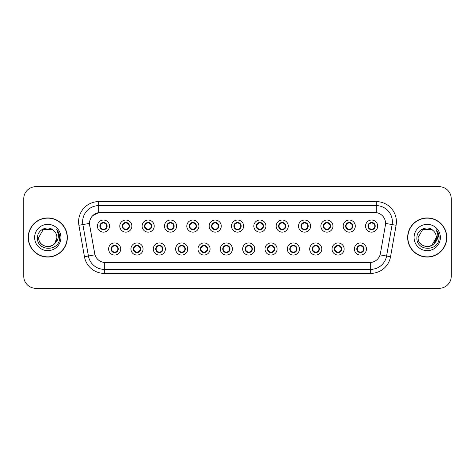 <?xml version="1.0" encoding="UTF-8"?>
<svg xmlns="http://www.w3.org/2000/svg" width="475" height="475" viewBox="0 0 475 475"><rect width="100%" height="100%" fill="white"/><g stroke="black" fill="none" stroke-linecap="round" stroke-linejoin="round"><path stroke-width="0.71" d="M143.046 248.995A6.05 6.05 0 0 1 136.996 255.045A6.05 6.05 0 0 1 130.946 248.995A6.05 6.05 0 0 1 136.996 242.945A6.05 6.05 0 0 1 143.046 248.995M133.368 248.995A3.628 3.628 0 0 0 136.996 252.623A3.628 3.628 0 0 0 140.63 248.995A3.628 3.628 0 0 0 136.996 245.367A3.628 3.628 0 0 0 133.368 248.995L134.775 251.334A3.224 3.224 0 0 1 134.775 246.656L133.404 248.995M165.389 248.995A6.05 6.05 0 0 1 159.339 255.045A6.05 6.05 0 0 1 153.288 248.995A6.05 6.05 0 0 1 159.339 242.945A6.05 6.05 0 0 1 165.389 248.995M155.711 248.995A3.628 3.628 0 0 0 159.339 252.623A3.628 3.628 0 0 0 162.973 248.995A3.628 3.628 0 0 0 159.339 245.367A3.628 3.628 0 0 0 155.711 248.995L157.118 251.334A3.224 3.224 0 0 1 157.118 246.656L155.747 248.995M187.732 248.995A6.05 6.05 0 0 1 181.682 255.045A6.05 6.05 0 0 1 175.631 248.995A6.05 6.05 0 0 1 181.682 242.945A6.05 6.05 0 0 1 187.732 248.995M178.054 248.995A3.628 3.628 0 0 0 181.682 252.623A3.628 3.628 0 0 0 185.315 248.995A3.628 3.628 0 0 0 181.682 245.367A3.628 3.628 0 0 0 178.054 248.995L179.461 251.334A3.224 3.224 0 0 1 179.461 246.656L178.089 248.995M210.075 248.995A6.05 6.05 0 0 1 204.024 255.045A6.05 6.05 0 0 1 197.974 248.995A6.05 6.05 0 0 1 204.024 242.945A6.05 6.05 0 0 1 210.075 248.995M200.397 248.995A3.628 3.628 0 0 0 204.024 252.623A3.628 3.628 0 0 0 207.658 248.995A3.628 3.628 0 0 0 204.024 245.367A3.628 3.628 0 0 0 200.397 248.995L201.804 251.334A3.224 3.224 0 0 1 201.804 246.656L200.432 248.995M232.417 248.995A6.05 6.05 0 0 1 226.367 255.045A6.05 6.05 0 0 1 220.317 248.995A6.05 6.05 0 0 1 226.367 242.945A6.05 6.05 0 0 1 232.417 248.995M222.739 248.995A3.628 3.628 0 0 0 226.367 252.623A3.628 3.628 0 0 0 230.001 248.995A3.628 3.628 0 0 0 226.367 245.367A3.628 3.628 0 0 0 222.739 248.995L224.147 251.334A3.224 3.224 0 0 1 224.147 246.656L222.775 248.995M254.76 248.995A6.05 6.05 0 0 1 248.71 255.045A6.05 6.05 0 0 1 242.66 248.995A6.05 6.05 0 0 1 248.71 242.945A6.05 6.05 0 0 1 254.76 248.995M245.082 248.995A3.628 3.628 0 0 0 248.71 252.623A3.628 3.628 0 0 0 252.344 248.995A3.628 3.628 0 0 0 248.71 245.367A3.628 3.628 0 0 0 245.082 248.995L246.489 251.334A3.224 3.224 0 0 1 246.489 246.656L245.118 248.995M277.103 248.995A6.05 6.05 0 0 1 271.053 255.045A6.05 6.05 0 0 1 265.002 248.995A6.05 6.05 0 0 1 271.053 242.945A6.05 6.05 0 0 1 277.103 248.995M267.425 248.995A3.628 3.628 0 0 0 271.053 252.623A3.628 3.628 0 0 0 274.687 248.995A3.628 3.628 0 0 0 271.053 245.367A3.628 3.628 0 0 0 267.425 248.995L268.832 251.334A3.224 3.224 0 0 1 268.832 246.656L267.461 248.995M299.446 248.995A6.05 6.05 0 0 1 293.396 255.045A6.05 6.05 0 0 1 287.345 248.995A6.05 6.05 0 0 1 293.396 242.945A6.05 6.05 0 0 1 299.446 248.995M289.768 248.995A3.628 3.628 0 0 0 293.396 252.623A3.628 3.628 0 0 0 297.029 248.995A3.628 3.628 0 0 0 293.396 245.367A3.628 3.628 0 0 0 289.768 248.995L291.175 251.334A3.224 3.224 0 0 1 291.175 246.656L289.803 248.995M321.789 248.995A6.05 6.05 0 0 1 315.738 255.045A6.05 6.05 0 0 1 309.688 248.995A6.05 6.05 0 0 1 315.738 242.945A6.05 6.05 0 0 1 321.789 248.995M312.111 248.995A3.628 3.628 0 0 0 315.738 252.623A3.628 3.628 0 0 0 319.372 248.995A3.628 3.628 0 0 0 315.738 245.367A3.628 3.628 0 0 0 312.111 248.995L313.518 251.334A3.224 3.224 0 0 1 313.518 246.656L312.146 248.995M344.132 248.995A6.05 6.05 0 0 1 338.081 255.045A6.05 6.05 0 0 1 332.037 248.995A6.05 6.05 0 0 1 338.081 242.945A6.05 6.05 0 0 1 344.132 248.995M334.453 248.995A3.628 3.628 0 0 0 338.081 252.623A3.628 3.628 0 0 0 341.715 248.995A3.628 3.628 0 0 0 338.081 245.367A3.628 3.628 0 0 0 334.453 248.995L335.861 251.334A3.224 3.224 0 0 1 335.861 246.656L334.489 248.995M366.474 248.995A6.05 6.05 0 0 1 360.424 255.045A6.05 6.05 0 0 1 354.38 248.995A6.05 6.05 0 0 1 360.424 242.945A6.05 6.05 0 0 1 366.474 248.995M356.796 248.995A3.628 3.628 0 0 0 360.424 252.623A3.628 3.628 0 0 0 364.058 248.995A3.628 3.628 0 0 0 360.424 245.367A3.628 3.628 0 0 0 356.796 248.995L358.203 251.334A3.224 3.224 0 0 1 358.203 246.656L356.832 248.995M120.703 248.995A6.05 6.05 0 0 1 114.653 255.045A6.05 6.05 0 0 1 108.603 248.995A6.05 6.05 0 0 1 114.653 242.945A6.05 6.05 0 0 1 120.703 248.995M111.025 248.995A3.628 3.628 0 0 0 114.653 252.623A3.628 3.628 0 0 0 118.287 248.995A3.628 3.628 0 0 0 114.653 245.367A3.628 3.628 0 0 0 111.025 248.995L112.433 251.334A3.224 3.224 0 0 1 112.433 246.656L111.055 248.995M131.878 226.088A6.05 6.05 0 0 1 125.827 232.138A6.05 6.05 0 0 1 119.777 226.088A6.05 6.05 0 0 1 125.827 220.038A6.05 6.05 0 0 1 131.878 226.088M122.194 226.088A3.628 3.628 0 0 0 125.827 229.716A3.628 3.628 0 0 0 129.455 226.088A3.628 3.628 0 0 0 125.827 222.454A3.628 3.628 0 0 0 122.194 226.088L123.607 228.428A3.224 3.224 0 0 1 123.607 223.743L122.229 226.094M154.221 226.088A6.05 6.05 0 0 1 148.17 232.138A6.05 6.05 0 0 1 142.12 226.088A6.05 6.05 0 0 1 148.17 220.038A6.05 6.05 0 0 1 154.221 226.088M144.537 226.088A3.628 3.628 0 0 0 148.17 229.716A3.628 3.628 0 0 0 151.798 226.088A3.628 3.628 0 0 0 148.17 222.454A3.628 3.628 0 0 0 144.537 226.088L145.95 228.428A3.224 3.224 0 0 1 145.95 223.743L144.572 226.094M176.563 226.088A6.05 6.05 0 0 1 170.513 232.138A6.05 6.05 0 0 1 164.463 226.088A6.05 6.05 0 0 1 170.513 220.038A6.05 6.05 0 0 1 176.563 226.088M166.879 226.088A3.628 3.628 0 0 0 170.513 229.716A3.628 3.628 0 0 0 174.141 226.088A3.628 3.628 0 0 0 170.513 222.454A3.628 3.628 0 0 0 166.879 226.088L168.292 228.428A3.224 3.224 0 0 1 168.292 223.743L166.915 226.094M198.906 226.088A6.05 6.05 0 0 1 192.856 232.138A6.05 6.05 0 0 1 186.806 226.088A6.05 6.05 0 0 1 192.856 220.038A6.05 6.05 0 0 1 198.906 226.088M189.222 226.088A3.628 3.628 0 0 0 192.856 229.716A3.628 3.628 0 0 0 196.484 226.088A3.628 3.628 0 0 0 192.856 222.454A3.628 3.628 0 0 0 189.222 226.088L190.635 228.428A3.224 3.224 0 0 1 190.635 223.743L189.258 226.094M221.249 226.088A6.05 6.05 0 0 1 215.199 232.138A6.05 6.05 0 0 1 209.148 226.088A6.05 6.05 0 0 1 215.199 220.038A6.05 6.05 0 0 1 221.249 226.088M211.565 226.088A3.628 3.628 0 0 0 215.199 229.716A3.628 3.628 0 0 0 218.827 226.088A3.628 3.628 0 0 0 215.199 222.454A3.628 3.628 0 0 0 211.565 226.088L212.978 228.428A3.224 3.224 0 0 1 212.978 223.743L211.601 226.094M243.592 226.088A6.05 6.05 0 0 1 237.542 232.138A6.05 6.05 0 0 1 231.491 226.088A6.05 6.05 0 0 1 237.542 220.038A6.05 6.05 0 0 1 243.592 226.088M233.908 226.088A3.628 3.628 0 0 0 237.542 229.716A3.628 3.628 0 0 0 241.169 226.088A3.628 3.628 0 0 0 237.542 222.454A3.628 3.628 0 0 0 233.908 226.088L235.321 228.428A3.224 3.224 0 0 1 235.321 223.743L233.943 226.094M265.935 226.088A6.05 6.05 0 0 1 259.884 232.138A6.05 6.05 0 0 1 253.834 226.088A6.05 6.05 0 0 1 259.884 220.038A6.05 6.05 0 0 1 265.935 226.088M256.251 226.088A3.628 3.628 0 0 0 259.884 229.716A3.628 3.628 0 0 0 263.512 226.088A3.628 3.628 0 0 0 259.884 222.454A3.628 3.628 0 0 0 256.251 226.088L257.664 228.428A3.224 3.224 0 0 1 257.664 223.743L256.286 226.094M288.277 226.088A6.05 6.05 0 0 1 282.227 232.138A6.05 6.05 0 0 1 276.177 226.088A6.05 6.05 0 0 1 282.227 220.038A6.05 6.05 0 0 1 288.277 226.088M278.599 226.088A3.628 3.628 0 0 0 282.227 229.716A3.628 3.628 0 0 0 285.855 226.088A3.628 3.628 0 0 0 282.227 222.454A3.628 3.628 0 0 0 278.599 226.088L280.007 228.428A3.224 3.224 0 0 1 280.012 223.743L278.629 226.094M310.62 226.088A6.05 6.05 0 0 1 304.57 232.138A6.05 6.05 0 0 1 298.52 226.088A6.05 6.05 0 0 1 304.57 220.038A6.05 6.05 0 0 1 310.62 226.088M300.942 226.088A3.628 3.628 0 0 0 304.57 229.716A3.628 3.628 0 0 0 308.198 226.088A3.628 3.628 0 0 0 304.57 222.454A3.628 3.628 0 0 0 300.942 226.088L302.349 228.428A3.224 3.224 0 0 1 302.355 223.743A3.224 3.224 0 0 0 301.34 226.088M332.963 226.088A6.05 6.05 0 0 1 326.913 232.138A6.05 6.05 0 0 1 320.863 226.088A6.05 6.05 0 0 1 326.913 220.038A6.05 6.05 0 0 1 332.963 226.088M323.285 226.088A3.628 3.628 0 0 0 326.913 229.716A3.628 3.628 0 0 0 330.541 226.088A3.628 3.628 0 0 0 326.913 222.454A3.628 3.628 0 0 0 323.285 226.088L324.692 228.428A3.224 3.224 0 0 1 324.698 223.743L323.315 226.094M355.306 226.088A6.05 6.05 0 0 1 349.256 232.138A6.05 6.05 0 0 1 343.205 226.088A6.05 6.05 0 0 1 349.256 220.038A6.05 6.05 0 0 1 355.306 226.088M345.628 226.088A3.628 3.628 0 0 0 349.256 229.716A3.628 3.628 0 0 0 352.883 226.088A3.628 3.628 0 0 0 349.256 222.454A3.628 3.628 0 0 0 345.628 226.088L347.035 228.428A3.224 3.224 0 0 1 347.041 223.743L345.657 226.094M377.649 226.088A6.05 6.05 0 0 1 371.598 232.138A6.05 6.05 0 0 1 365.548 226.088A6.05 6.05 0 0 1 371.598 220.038A6.05 6.05 0 0 1 377.649 226.088M367.971 226.088A3.628 3.628 0 0 0 371.598 229.716A3.628 3.628 0 0 0 375.226 226.088A3.628 3.628 0 0 0 371.598 222.454A3.628 3.628 0 0 0 367.971 226.088L369.378 228.428A3.224 3.224 0 0 1 369.384 223.743L368 226.094M109.535 226.088A6.05 6.05 0 0 1 103.485 232.138A6.05 6.05 0 0 1 97.434 226.088A6.05 6.05 0 0 1 103.485 220.038A6.05 6.05 0 0 1 109.535 226.088M99.851 226.088A3.628 3.628 0 0 0 103.485 229.716A3.628 3.628 0 0 0 107.112 226.088A3.628 3.628 0 0 0 103.485 222.454A3.628 3.628 0 0 0 99.851 226.088L101.264 228.428A3.224 3.224 0 0 1 101.264 223.743L99.887 226.094M89.692 225.275A10.889 10.889 0 0 1 100.415 212.497L374.662 212.497A10.889 10.889 0 0 1 385.385 225.275L380.41 253.507A10.889 10.889 0 0 1 369.687 262.503L105.397 262.503A10.889 10.889 0 0 1 94.673 253.507L89.692 225.275M28.227 237.5A19.558 19.558 0 0 0 47.785 257.058A19.558 19.558 0 0 0 67.349 237.5A19.558 19.558 0 0 0 47.785 217.942A19.558 19.558 0 0 0 28.227 237.5M407.651 237.5A19.558 19.558 0 0 0 427.215 257.058A19.558 19.558 0 0 0 446.773 237.5A19.558 19.558 0 0 0 427.215 217.942A19.558 19.558 0 0 0 407.651 237.5M369.645 262.503L104.31 262.455C99.685 261.796 96.567 259.273 94.964 254.879L89.656 225.275L89.609 221.772C90.654 216.725 93.706 213.673 98.764 212.616L374.621 212.497M92.738 215.626L98.764 212.616L98.764 205.639L376.236 205.639A16.132 16.132 0 0 1 392.124 224.574L386.579 256.031A16.132 16.132 0 0 1 370.69 269.361L104.31 269.361A16.132 16.132 0 0 1 88.421 256.031L82.876 224.574A16.132 16.132 0 0 1 98.764 205.639L98.764 201.608L376.236 201.608L376.236 212.61M105.355 262.503L104.31 262.455L104.31 273.392A20.164 20.164 0 0 1 84.455 256.732L78.903 225.275A20.164 20.164 0 0 1 98.764 201.608M84.455 256.732L94.947 254.808M94.697 253.846L94.632 253.507M89.49 223.404L82.876 224.574A16.132 16.132 0 0 1 82.632 221.772M451.25 198.782A12.101 12.101 0 0 0 439.149 186.687L35.851 186.687A12.101 12.101 0 0 0 23.75 198.782L23.75 276.218A12.101 12.101 0 0 0 35.851 288.313L439.149 288.313A12.101 12.101 0 0 0 451.25 276.218L451.25 198.782L451.25 276.218M23.75 198.782L23.75 276.218M439.149 186.687L35.851 186.687M35.851 288.313L439.149 288.313M106.709 226.088A3.224 3.224 0 0 1 105.705 228.428L107.077 226.088L105.705 223.749A3.224 3.224 0 0 1 106.709 226.088M104.304 222.965A3.224 3.224 0 0 1 104.328 222.971L104.494 222.603M102.137 223.155L103.33 222.561M103.621 222.864L104.827 223.155M104.108 222.514L103.823 222.876L105.705 223.749C107.029 225.31 107.029 226.866 105.705 228.428L104.328 229.199L104.494 229.573M104.108 229.662L103.936 229.283L104.328 229.199M103.936 229.283L104.001 229.68L103.936 229.283M104.832 229.015C103.817 229.348 102.915 229.348 102.137 229.015M102.861 229.662L103.14 229.294L102.469 229.573M102.861 222.514L103.028 222.894L101.264 223.749C99.934 225.304 99.934 226.866 101.264 228.428L102.636 229.199M103.028 222.894L102.962 222.496L103.028 222.894M115.277 252.569L115.11 252.189L116.874 251.334C118.204 249.779 118.204 248.217 116.874 246.656A3.224 3.224 0 0 1 116.874 251.34L118.251 248.989L116.874 246.656L115.502 245.884L115.668 245.51M113.834 252.112A3.224 3.224 0 0 1 113.804 252.106L113.638 252.48M116.001 251.928L114.808 252.516M114.517 252.219L113.311 251.928M114.03 252.569L114.315 252.201M114.03 245.421L114.202 245.801L112.433 246.656C111.108 248.211 111.108 249.773 112.433 251.334L114.309 252.201M114.309 245.789L114.137 245.403L114.315 245.783M113.305 246.062C114.321 245.735 115.223 245.735 116.001 246.062M115.277 245.421L114.998 245.789L115.176 245.403M115.502 245.884L114.998 245.789L115.17 245.403M115.17 252.587L115.11 252.189L115.176 252.587M129.052 226.088A3.224 3.224 0 0 1 128.048 228.428L129.42 226.088L128.048 223.749A3.224 3.224 0 0 1 129.052 226.088M126.647 222.965A3.224 3.224 0 0 1 126.671 222.971L126.837 222.603M124.48 223.155L125.673 222.561M125.964 222.864L127.169 223.155M126.451 222.514L126.166 222.876L128.048 223.749C129.372 225.31 129.372 226.866 128.048 228.428L126.671 229.199L126.837 229.573M126.451 229.662L126.279 229.283L126.671 229.199M126.279 229.283L126.344 229.68L126.279 229.283M127.175 229.015C126.16 229.348 125.258 229.348 124.48 229.015M125.204 229.662L125.483 229.294L124.812 229.573M125.204 222.514L125.37 222.894L123.607 223.749C122.277 225.304 122.277 226.866 123.607 228.428L124.978 229.199M125.37 222.894L125.305 222.496L125.37 222.894M151.394 226.088A3.224 3.224 0 0 1 150.391 228.428L151.762 226.088L150.391 223.749A3.224 3.224 0 0 1 151.394 226.088M148.99 222.965A3.224 3.224 0 0 1 149.013 222.971L149.18 222.603M146.822 223.155L148.016 222.561M148.307 222.864L149.512 223.155M148.794 222.514L148.509 222.876M148.794 229.662L148.622 229.283L150.391 228.428C151.715 226.866 151.715 225.31 150.391 223.749L148.515 222.876M148.515 229.294L148.687 229.68L148.509 229.294M149.518 229.015C148.503 229.348 147.6 229.348 146.822 229.015M147.547 229.662L147.826 229.294L147.648 229.68M147.547 222.514L147.713 222.894L145.95 223.749C144.62 225.304 144.62 226.866 145.95 228.428L147.826 229.294L147.654 229.68M147.654 222.496L147.713 222.894L147.648 222.496M173.737 226.088A3.224 3.224 0 0 1 172.734 228.428L174.105 226.088L172.734 223.749A3.224 3.224 0 0 1 173.737 226.088M171.333 222.965A3.224 3.224 0 0 1 171.356 222.971L171.523 222.603M169.165 223.155L170.359 222.561M170.65 222.864L171.855 223.155M171.137 222.514L170.852 222.876L172.734 223.749C174.058 225.31 174.058 226.866 172.734 228.428L171.356 229.199L171.523 229.573M171.137 229.662L170.964 229.283L171.356 229.199M170.964 229.283L171.03 229.68L170.964 229.283M171.861 229.015C170.846 229.348 169.943 229.348 169.165 229.015M169.89 229.662L170.169 229.294L169.498 229.573M169.89 222.514L170.056 222.894L168.292 223.749C166.963 225.304 166.963 226.866 168.292 228.428L169.664 229.199M170.056 222.894L169.991 222.496L170.056 222.894M196.08 226.088A3.224 3.224 0 0 1 195.077 228.428L196.448 226.088L195.077 223.749A3.224 3.224 0 0 1 196.08 226.088M193.675 222.965A3.224 3.224 0 0 1 193.699 222.971L193.865 222.603M191.508 223.155L192.702 222.561M192.993 222.864L194.198 223.155M193.479 222.514L193.194 222.876L195.077 223.749C196.401 225.31 196.401 226.866 195.077 228.428L193.699 229.199L193.865 229.573M193.479 229.662L193.307 229.283L193.699 229.199M193.307 229.283L193.373 229.68L193.307 229.283M194.204 229.015C193.188 229.348 192.286 229.348 191.508 229.015M192.232 229.662L192.512 229.294L191.841 229.573M192.232 222.514L192.399 222.894L190.635 223.749C189.305 225.304 189.305 226.866 190.635 228.428L192.007 229.199M192.399 222.894L192.333 222.496L192.399 222.894M137.619 252.569L137.453 252.189L139.217 251.334C140.547 249.779 140.547 248.217 139.217 246.656A3.224 3.224 0 0 1 139.217 251.34L140.594 248.989L139.217 246.656L137.845 245.884L138.011 245.51M136.177 252.112A3.224 3.224 0 0 1 136.147 252.106L135.981 252.48M138.344 251.928L137.15 252.516M136.859 252.219L135.654 251.928M136.373 252.569L136.657 252.201L134.775 251.334C133.451 249.773 133.451 248.211 134.775 246.656L136.147 245.884L135.981 245.51M136.373 245.421L136.545 245.801L136.147 245.884M136.545 245.801L136.479 245.403L136.545 245.801M135.648 246.062C136.663 245.735 137.566 245.735 138.344 246.062M137.619 245.421L137.34 245.789L137.518 245.403L137.34 245.783L137.845 245.884M137.453 252.189L137.518 252.587L137.453 252.189M159.962 252.569L159.796 252.189L161.559 251.334C162.889 249.779 162.889 248.217 161.559 246.656A3.224 3.224 0 0 1 161.559 251.34L162.937 248.989L161.559 246.656L160.188 245.884L160.354 245.51M158.519 252.112A3.224 3.224 0 0 1 158.49 252.106L158.323 252.48M160.687 251.928L159.493 252.516M159.202 252.219L157.997 251.928M158.715 252.569L159 252.201L157.118 251.334C155.794 249.773 155.794 248.211 157.118 246.656L158.49 245.884L158.323 245.51M158.715 245.421L158.888 245.801L158.49 245.884M158.888 245.801L158.822 245.403L158.888 245.801M157.991 246.062C159.006 245.735 159.909 245.735 160.687 246.062M159.962 245.421L159.683 245.789L159.861 245.403L159.683 245.783L160.188 245.884M159.796 252.189L159.861 252.587L159.796 252.189M182.305 252.569L182.139 252.189L183.902 251.334C185.232 249.779 185.232 248.217 183.902 246.656A3.224 3.224 0 0 1 183.902 251.34L185.28 248.989L183.902 246.656L182.531 245.884L182.697 245.51M180.862 252.112A3.224 3.224 0 0 1 180.838 252.106L180.672 252.48M183.029 251.928L181.836 252.516M181.545 252.219L180.34 251.928M181.058 252.569L181.343 252.201L179.461 251.334C178.137 249.773 178.137 248.211 179.461 246.656L180.838 245.884L180.672 245.51M181.058 245.421L181.23 245.801L180.838 245.884M181.23 245.801L181.165 245.403L181.23 245.801M180.334 246.062C181.349 245.735 182.252 245.735 183.029 246.062M182.305 245.421L182.026 245.789L182.204 245.403L182.026 245.783L182.531 245.884M182.139 252.189L182.204 252.587L182.139 252.189M67.147 237.5A19.356 19.356 0 0 0 47.785 218.144A19.356 19.356 0 0 0 28.429 237.5A19.356 19.356 0 0 0 47.785 256.856A19.356 19.356 0 0 0 67.147 237.5M54.773 243.36C49.934 249.898 38.196 245.712 38.671 237.5C38.113 249.262 57.463 249.262 56.905 237.5C57.463 249.262 38.113 249.262 38.671 237.5C38.113 249.262 57.463 249.262 56.905 237.5C57.463 249.262 38.113 249.262 38.671 237.5L43.231 229.603L52.345 229.603L53.758 230.612C48.165 224.746 37.394 229.579 37.495 237.5C36.468 251.572 59.286 251.94 59.654 238.183L59.678 237.5C59.642 234.507 58.645 231.883 56.691 229.621C58.182 232.061 58.704 234.692 58.265 237.5C57.837 239.893 56.673 241.846 54.773 243.36A9.12 9.12 0 0 0 56.905 237.5C57.463 249.262 38.113 249.262 38.671 237.5L43.231 229.603L52.345 229.603L53.758 230.612L52.345 229.603L43.231 229.603L38.671 237.5L43.231 229.603M56.905 237.5L54.75 243.384L56.905 237.5A9.12 9.12 0 0 0 53.758 230.612L52.345 229.603L43.231 229.603L38.671 237.5M34.639 237.5A13.152 13.152 0 0 0 47.785 250.652A13.152 13.152 0 0 0 60.937 237.5A13.152 13.152 0 0 0 47.785 224.348A13.152 13.152 0 0 0 34.639 237.5M56.78 229.722L59.672 237.844L56.78 229.722M446.571 237.5A19.356 19.356 0 0 0 427.215 218.144A19.356 19.356 0 0 0 407.853 237.5A19.356 19.356 0 0 0 427.215 256.856A19.356 19.356 0 0 0 446.571 237.5M434.197 243.36C429.358 249.898 417.62 245.712 418.095 237.5C417.537 249.262 436.887 249.262 436.329 237.5C436.887 249.262 417.537 249.262 418.095 237.5C417.537 249.262 436.887 249.262 436.329 237.5C436.887 249.262 417.537 249.262 418.095 237.5L422.655 229.603L431.769 229.603L433.188 230.612C427.589 224.746 416.818 229.579 416.919 237.5C415.892 251.572 438.716 251.94 439.084 238.183L439.102 237.5C439.066 234.507 438.075 231.883 436.115 229.621C437.606 232.061 438.128 234.692 437.689 237.5C437.267 239.893 436.103 241.846 434.197 243.36A9.12 9.12 0 0 0 436.329 237.5C436.887 249.262 417.537 249.262 418.095 237.5L422.655 229.603M431.769 245.397L436.329 237.5L434.174 243.384L436.329 237.5A9.12 9.12 0 0 0 433.188 230.612L431.769 229.603L422.655 229.603L418.095 237.5L422.655 229.603L431.769 229.603L433.188 230.612L431.769 229.603M418.095 237.5L422.655 229.603L431.769 229.603L433.188 230.612M414.063 237.5A13.152 13.152 0 0 0 427.215 250.652A13.152 13.152 0 0 0 440.361 237.5A13.152 13.152 0 0 0 427.215 224.348A13.152 13.152 0 0 0 414.063 237.5M436.204 229.722L439.096 237.844L436.204 229.722M218.423 226.088A3.224 3.224 0 0 1 217.419 228.428L218.791 226.088L217.419 223.749A3.224 3.224 0 0 1 218.423 226.088M216.018 222.965A3.224 3.224 0 0 1 216.048 222.971L216.214 222.603M213.851 223.155L215.044 222.561M215.335 222.864L216.541 223.155M215.822 222.514L215.537 222.876L217.419 223.749C218.743 225.31 218.743 226.866 217.419 228.428L216.048 229.199L216.214 229.573M215.822 229.662L215.65 229.283L216.048 229.199M215.65 229.283L215.715 229.68L215.65 229.283M216.547 229.015C215.531 229.348 214.629 229.348 213.851 229.015M214.575 229.662L214.854 229.294L214.183 229.573M214.575 222.514L214.742 222.894L212.978 223.749C211.648 225.304 211.648 226.866 212.978 228.428L214.35 229.199M214.742 222.894L214.676 222.496L214.742 222.894M240.766 226.088A3.224 3.224 0 0 1 239.762 228.428L241.134 226.088L239.762 223.749A3.224 3.224 0 0 1 240.766 226.088M238.361 222.965A3.224 3.224 0 0 1 238.391 222.971L238.557 222.603M236.194 223.155L237.387 222.561M237.678 222.864L238.883 223.155M238.165 222.514L237.88 222.876L239.762 223.749C241.086 225.31 241.086 226.866 239.762 228.428L238.391 229.199L238.557 229.573M238.165 229.662L237.993 229.283L238.391 229.199M237.993 229.283L238.058 229.68L237.993 229.283M238.889 229.015C237.874 229.348 236.972 229.348 236.194 229.015M236.918 229.662L237.197 229.294L236.526 229.573M236.918 222.514L237.084 222.894L235.321 223.749C233.991 225.304 233.991 226.866 235.321 228.428L236.692 229.199M237.084 222.894L237.019 222.496L237.084 222.894M263.108 226.088A3.224 3.224 0 0 1 262.105 228.428L263.483 226.088L262.105 223.749A3.224 3.224 0 0 1 263.108 226.088M260.704 222.965A3.224 3.224 0 0 1 260.733 222.971L260.9 222.603M258.537 223.155L259.73 222.561M260.021 222.864L261.226 223.155M260.508 222.514L260.223 222.876M260.508 229.662L260.336 229.283L262.105 228.428C263.429 226.866 263.429 225.31 262.105 223.749L260.229 222.876M260.229 229.294L260.401 229.68L260.223 229.294M261.232 229.015C260.217 229.348 259.314 229.348 258.537 229.015M259.261 229.662L259.54 229.294L259.362 229.68M259.261 222.514L259.427 222.894L257.664 223.749C256.334 225.304 256.334 226.866 257.664 228.428L259.54 229.294L259.368 229.68M259.368 222.496L259.427 222.894L259.362 222.496M204.648 252.569L204.482 252.189L206.245 251.334C207.575 249.779 207.575 248.217 206.245 246.656A3.224 3.224 0 0 1 206.245 251.34L207.623 248.989L206.245 246.656L204.873 245.884L205.04 245.51M203.205 252.112A3.224 3.224 0 0 1 203.181 252.106L203.015 252.48M205.372 251.928L204.179 252.516M203.888 252.219L202.683 251.928M203.401 252.569L203.686 252.201L201.804 251.334C200.48 249.773 200.48 248.211 201.804 246.656L203.181 245.884L203.015 245.51M203.401 245.421L203.573 245.801L203.181 245.884M203.573 245.801L203.508 245.403L203.573 245.801M202.677 246.062C203.692 245.735 204.594 245.735 205.372 246.062M204.648 245.421L204.369 245.789L204.547 245.403L204.369 245.783L204.873 245.884M204.482 252.189L204.547 252.587L204.482 252.189M226.991 252.569L226.824 252.189L228.588 251.334C229.918 249.779 229.918 248.217 228.588 246.656A3.224 3.224 0 0 1 228.588 251.34L229.965 248.989L228.588 246.656L227.216 245.884L227.382 245.51M225.744 252.569L225.916 252.189L225.524 252.106A3.224 3.224 0 0 1 225.524 252.106L225.358 252.48M227.715 251.928L226.522 252.516M226.231 252.219L225.025 251.928M226.023 252.201L225.851 252.587L226.029 252.201M225.744 245.421L225.916 245.801L224.147 246.656C222.822 248.211 222.822 249.773 224.147 251.334L225.524 252.106M226.023 245.789L225.851 245.403L226.029 245.783M225.019 246.062C226.035 245.735 226.937 245.735 227.715 246.062M226.991 245.421L226.712 245.789L226.89 245.403M227.216 245.884L226.712 245.789L226.884 245.403M226.884 252.587L226.824 252.189L226.89 252.587M249.333 252.569L249.167 252.189L250.931 251.334C252.261 249.779 252.261 248.217 250.931 246.656A3.224 3.224 0 0 1 250.931 251.34L252.308 248.989L250.931 246.656L249.559 245.884L249.725 245.51M247.891 252.112A3.224 3.224 0 0 1 247.867 252.106L247.701 252.48M250.058 251.928L248.864 252.516M248.573 252.219L247.368 251.928M248.087 252.569L248.372 252.201L246.489 251.334C245.165 249.773 245.165 248.211 246.489 246.656L247.867 245.884L247.701 245.51M248.087 245.421L248.259 245.801L247.867 245.884M248.259 245.801L248.193 245.403L248.259 245.801M247.362 246.062C248.377 245.735 249.28 245.735 250.058 246.062M249.333 245.421L249.054 245.789L249.232 245.403L249.054 245.783L249.559 245.884M249.167 252.189L249.232 252.587L249.167 252.189M285.451 226.088A3.224 3.224 0 0 1 284.448 228.428L285.825 226.088L284.448 223.749A3.224 3.224 0 0 1 285.451 226.088M283.047 222.965A3.224 3.224 0 0 1 283.076 222.971L283.243 222.603M280.879 223.155L282.073 222.561M282.37 222.864L283.569 223.155M282.851 222.514L282.566 222.876L284.448 223.749C285.772 225.31 285.772 226.866 284.448 228.428L283.076 229.199L283.243 229.573M282.851 229.662L282.678 229.283L283.076 229.199M282.678 229.283L282.744 229.68L282.678 229.283M283.575 229.015C282.56 229.348 281.657 229.348 280.879 229.015M281.604 229.662L281.883 229.294L281.212 229.573M281.604 222.514L281.77 222.894L280.007 223.749C278.677 225.304 278.677 226.866 280.007 228.428L281.378 229.199M281.77 222.894L281.705 222.496L281.77 222.894M307.794 226.088A3.224 3.224 0 0 1 306.791 228.428L308.168 226.088L306.791 223.749A3.224 3.224 0 0 1 307.794 226.088M305.389 222.965A3.224 3.224 0 0 1 305.419 222.971L305.585 222.603M303.222 223.155L304.416 222.561M304.713 222.864L305.912 223.155M305.193 222.514L304.908 222.876L306.791 223.749C308.115 225.31 308.115 226.866 306.791 228.428L305.419 229.199L305.585 229.573M305.193 229.662L305.021 229.283L305.419 229.199M305.021 229.283L305.087 229.68L305.021 229.283M305.918 229.015C304.902 229.348 304 229.348 303.222 229.015M303.947 229.662L304.226 229.294L303.555 229.573M303.947 222.514L304.113 222.894L302.349 223.749C301.019 225.304 301.019 226.866 302.349 228.428L303.721 229.199M304.113 222.894L304.048 222.496L304.113 222.894M302.349 223.749L300.972 226.094M330.137 226.088A3.224 3.224 0 0 1 329.133 228.428L330.511 226.088L329.133 223.749A3.224 3.224 0 0 1 330.137 226.088M327.732 222.965A3.224 3.224 0 0 1 327.762 222.971L327.928 222.603M325.565 223.155L326.758 222.561M327.055 222.864L328.255 223.155M327.536 222.514L327.251 222.876L329.133 223.749C330.457 225.31 330.457 226.866 329.133 228.428L327.762 229.199L327.928 229.573M327.536 229.662L327.364 229.283L327.762 229.199M327.364 229.283L327.429 229.68L327.364 229.283M328.261 229.015C327.245 229.348 326.343 229.348 325.565 229.015M326.289 229.662L326.568 229.294L325.897 229.573M326.289 222.514L326.456 222.894L324.692 223.749C323.362 225.304 323.362 226.866 324.692 228.428L326.064 229.199M326.456 222.894L326.39 222.496L326.456 222.894M352.48 226.088A3.224 3.224 0 0 1 351.476 228.428L352.854 226.088L351.476 223.749A3.224 3.224 0 0 1 352.48 226.088M350.075 222.965A3.224 3.224 0 0 1 350.105 222.971L350.271 222.603M347.908 223.155L349.101 222.561M349.398 222.864L350.598 223.155M349.879 222.514L349.594 222.876L351.476 223.749C352.8 225.31 352.8 226.866 351.476 228.428L350.105 229.199L350.271 229.573M349.879 229.662L349.707 229.283L350.105 229.199M349.707 229.283L349.772 229.68L349.707 229.283M350.603 229.015C349.588 229.348 348.686 229.348 347.908 229.015M348.632 229.662L348.911 229.294L348.24 229.573M348.632 222.514L348.798 222.894L347.035 223.749C345.705 225.304 345.705 226.866 347.035 228.428L348.407 229.199M348.798 222.894L348.733 222.496L348.798 222.894M374.822 226.088A3.224 3.224 0 0 1 373.819 228.428L375.197 226.088L373.819 223.749A3.224 3.224 0 0 1 374.822 226.088M372.424 222.965A3.224 3.224 0 0 1 372.447 222.971L372.614 222.603M370.251 223.155L371.444 222.561M371.741 222.864L372.94 223.155M372.222 222.514L371.943 222.876L372.121 222.496M372.222 229.662L372.05 229.283L373.819 228.428C375.143 226.866 375.143 225.31 373.819 223.749L371.943 222.876M371.943 229.294L372.121 229.68M372.946 229.015C371.931 229.348 371.034 229.348 370.251 229.015M370.975 229.662L371.254 229.294L371.076 229.68M370.975 222.514L371.141 222.894L369.378 223.749C368.048 225.304 368.048 226.866 369.378 228.428L371.254 229.294L371.082 229.68M371.082 222.496L371.141 222.894L371.076 222.496M271.676 252.569L271.51 252.189L273.273 251.334C274.603 249.779 274.603 248.217 273.273 246.656A3.224 3.224 0 0 1 273.273 251.34L274.651 248.989L273.273 246.656L271.902 245.884L272.068 245.51M270.233 252.112A3.224 3.224 0 0 1 270.21 252.106L270.043 252.48M272.401 251.928L271.207 252.516M270.916 252.219L269.711 251.928M270.429 252.569L270.714 252.201L268.832 251.334C267.508 249.773 267.508 248.211 268.832 246.656L270.21 245.884L270.043 245.51M270.429 245.421L270.602 245.801L270.21 245.884M270.602 245.801L270.536 245.403L270.602 245.801M269.705 246.062C270.72 245.735 271.623 245.735 272.401 246.062M271.676 245.421L271.397 245.789L271.575 245.403L271.397 245.783L271.902 245.884M271.51 252.189L271.575 252.587L271.51 252.189M294.019 252.569L293.853 252.189L295.616 251.334C296.946 249.779 296.946 248.217 295.616 246.656A3.224 3.224 0 0 1 295.616 251.34L296.994 248.989L295.616 246.656L294.245 245.884L294.411 245.51M292.576 252.112A3.224 3.224 0 0 1 292.553 252.106L292.386 252.48M294.743 251.928L293.55 252.516M293.259 252.219L292.054 251.928M292.772 252.569L293.057 252.201L291.175 251.334C289.851 249.773 289.851 248.211 291.175 246.656L292.553 245.884L292.386 245.51M292.772 245.421L292.944 245.801L292.553 245.884M292.944 245.801L292.879 245.403L292.944 245.801M292.048 246.062C293.063 245.735 293.966 245.735 294.743 246.062M294.019 245.421L293.74 245.789L293.918 245.403L293.74 245.783L294.245 245.884M293.853 252.189L293.918 252.587L293.853 252.189M316.368 252.569L316.196 252.189L317.959 251.334C319.289 249.779 319.289 248.217 317.959 246.656A3.224 3.224 0 0 1 317.959 251.34L319.337 248.989L317.959 246.656L316.588 245.884L316.754 245.51M314.919 252.112A3.224 3.224 0 0 1 314.895 252.106L314.729 252.48M317.086 251.928L315.893 252.516M315.602 252.219L314.397 251.928M315.115 252.569L315.4 252.201L313.518 251.334C312.194 249.773 312.194 248.211 313.518 246.656L314.895 245.884L314.729 245.51M315.115 245.421L315.287 245.801L314.895 245.884M315.287 245.801L315.222 245.403L315.287 245.801M314.391 246.062C315.406 245.735 316.308 245.735 317.086 246.062M316.368 245.421L316.083 245.789L316.261 245.403L316.083 245.783L316.588 245.884M316.196 252.189L316.261 252.587L316.196 252.189M338.711 252.569L338.538 252.189L340.308 251.334C341.632 249.779 341.632 248.217 340.308 246.656A3.224 3.224 0 0 1 340.302 251.34L341.679 248.989L340.308 246.656L338.93 245.884L339.097 245.51M337.458 252.569L337.63 252.189L337.238 252.106A3.224 3.224 0 0 1 337.238 252.106L337.072 252.48M339.429 251.928L338.236 252.516M337.945 252.219L336.739 251.928M337.737 252.201L337.565 252.587L337.743 252.201M337.458 245.421L337.63 245.801L335.861 246.656C334.537 248.211 334.537 249.773 335.861 251.334L337.238 252.106M337.737 245.789L337.565 245.403L337.743 245.783M336.733 246.062C337.749 245.735 338.651 245.735 339.429 246.062M338.711 245.421L338.426 245.789L338.604 245.403M338.93 245.884L338.426 245.789L338.598 245.403M338.598 252.587L338.538 252.189L338.604 252.587M361.053 245.421L360.881 245.801L362.651 246.656C363.975 248.217 363.975 249.779 362.651 251.334L364.022 248.989L362.651 246.656A3.224 3.224 0 0 1 362.645 251.34A3.224 3.224 0 0 0 363.654 248.995M359.605 252.112A3.224 3.224 0 0 1 359.581 252.106L359.415 252.48M361.772 251.928L360.578 252.516M360.287 252.219L359.082 251.928M359.801 252.569L360.086 252.201L358.203 251.334C356.879 249.773 356.879 248.211 358.203 246.656L359.581 245.884L359.415 245.51M359.801 245.421L359.973 245.801L359.581 245.884M359.973 245.801L359.907 245.403L359.973 245.801M359.076 246.062C360.092 245.735 360.994 245.735 361.772 246.062M360.881 245.801L360.947 245.403L360.881 245.801M361.053 252.569L360.881 252.189L362.651 251.334M360.881 252.189L360.947 252.587L360.881 252.189M376.236 201.608A20.164 20.164 0 0 1 396.097 225.275L390.545 256.732A20.164 20.164 0 0 1 370.69 273.392L104.31 273.392M370.69 262.461L370.69 273.392M380.071 254.885L390.545 256.732M385.552 223.416L396.097 225.275M78.903 225.275L82.876 224.574M100.255 226.088A3.224 3.224 0 0 1 101.264 223.743M102.636 222.971L102.469 222.603M117.883 248.995A3.224 3.224 0 0 1 116.874 251.34M113.804 245.884L113.638 245.51M115.502 252.106L115.668 252.48M122.597 226.088A3.224 3.224 0 0 1 123.607 223.743M124.978 222.971L124.812 222.603M144.94 226.088A3.224 3.224 0 0 1 145.95 223.743M149.013 229.199L149.18 229.573M147.321 222.971L147.155 222.603M147.321 229.199L147.155 229.573M167.283 226.088A3.224 3.224 0 0 1 168.292 223.743M169.664 222.971L169.498 222.603M189.626 226.088A3.224 3.224 0 0 1 190.635 223.743M192.007 222.971L191.841 222.603M140.226 248.995A3.224 3.224 0 0 1 139.217 251.34M137.845 252.106L138.011 252.48M162.569 248.995A3.224 3.224 0 0 1 161.559 251.34M160.188 252.106L160.354 252.48M184.912 248.995A3.224 3.224 0 0 1 183.902 251.34M182.531 252.106L182.697 252.48M211.969 226.088A3.224 3.224 0 0 1 212.978 223.743M214.35 222.971L214.183 222.603M234.312 226.088A3.224 3.224 0 0 1 235.321 223.743M236.692 222.971L236.526 222.603M256.654 226.088A3.224 3.224 0 0 1 257.664 223.743M260.733 229.199L260.9 229.573M259.035 222.971L258.869 222.603M259.035 229.199L258.869 229.573M207.254 248.995A3.224 3.224 0 0 1 206.245 251.34M204.873 252.106L205.04 252.48M229.597 248.995A3.224 3.224 0 0 1 228.588 251.34M225.524 245.884L225.358 245.51M227.216 252.106L227.382 252.48M251.94 248.995A3.224 3.224 0 0 1 250.931 251.34M249.559 252.106L249.725 252.48M278.997 226.088A3.224 3.224 0 0 1 280.012 223.743M281.378 222.971L281.212 222.603M303.721 222.971L303.555 222.603M323.683 226.088A3.224 3.224 0 0 1 324.698 223.743M326.064 222.971L325.897 222.603M346.026 226.088A3.224 3.224 0 0 1 347.041 223.743M348.407 222.971L348.24 222.603M368.374 226.088A3.224 3.224 0 0 1 369.384 223.743M372.447 229.199L372.614 229.573M370.749 222.971L370.583 222.603M370.749 229.199L370.583 229.573M274.283 248.995A3.224 3.224 0 0 1 273.273 251.34M271.902 252.106L272.068 252.48M296.626 248.995A3.224 3.224 0 0 1 295.616 251.34M294.245 252.106L294.411 252.48M318.968 248.995A3.224 3.224 0 0 1 317.959 251.34M316.588 252.106L316.754 252.48M341.311 248.995A3.224 3.224 0 0 1 340.302 251.34M337.238 245.884L337.072 245.51M338.93 252.106L339.097 252.48M361.273 252.106L361.439 252.48M361.273 245.884L361.439 245.51M372.115 222.496L371.937 222.876M371.937 229.294L372.115 229.68"/></g></svg>
